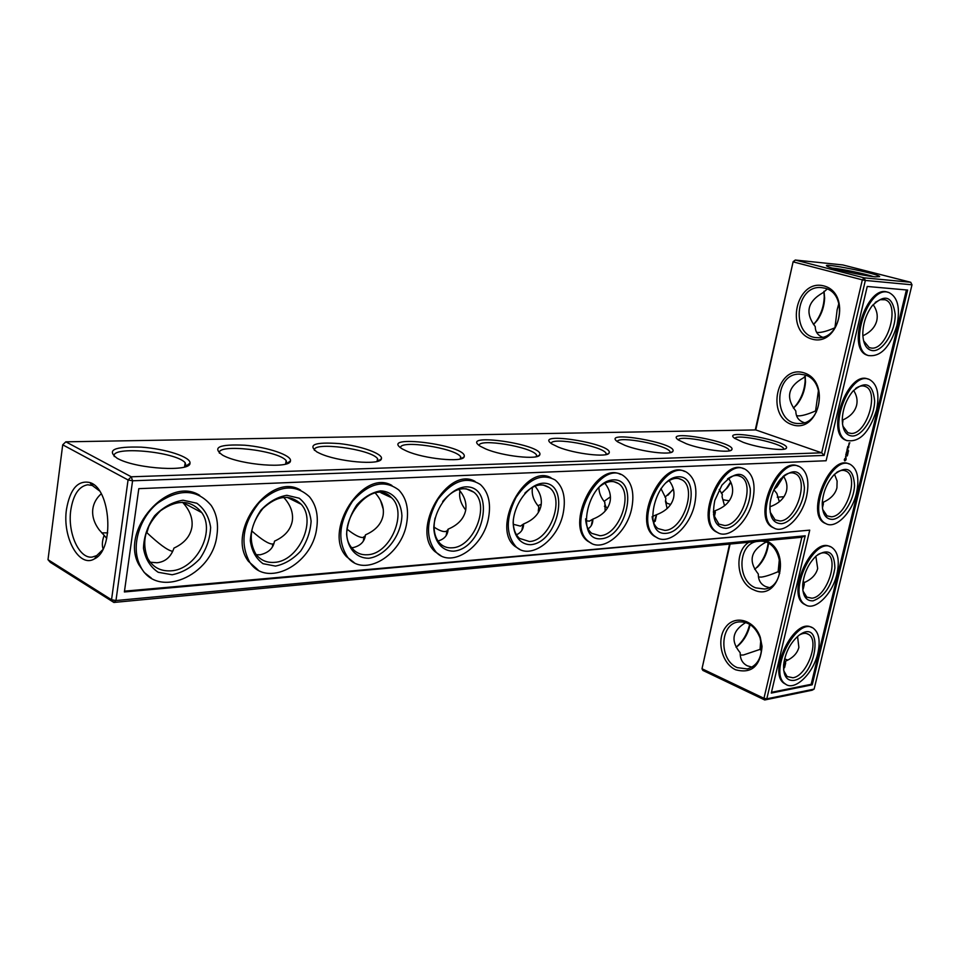 <?xml version="1.0" encoding="UTF-8"?>
<svg xmlns="http://www.w3.org/2000/svg" width="960" height="960" viewBox="0 0 960 960"><rect width="100%" height="100%" fill="white"/><g stroke="black" fill="none" stroke-linecap="round" stroke-linejoin="round"><path stroke-width="1.44" d="M801.828 537.252L805.212 535.788L766.8 698.832L763.956 698.316L764.736 699.972L702.828 670.392L702 668.748L763.956 698.316L801.828 537.252L113.88 602.448L50.34 562.344L48 559.692L111.54 599.748L113.88 602.448L115.968 600.54L132.576 480.792L824.136 455.424L865.356 280.44L912 284.808L910.74 282.276L864.072 277.824L865.356 280.44L862.344 279.864L864.072 277.824L795.288 260.028L793.14 261.672L755.268 429.936M729.576 544.092L702 668.748L730.08 544.044M735.612 669.768C751.56 674.016 760.38 666.24 762.06 646.44L760.296 637.308C754.452 619.788 734.736 614.376 725.58 627.276C716.04 639.684 721.608 663.456 735.612 669.768M748.872 542.268C733.344 551.724 736.728 583.548 753.972 589.956C779.628 602.424 792.252 550.608 765.732 540.672M805.212 535.788L115.968 600.54L111.54 599.748L128.064 479.964L62.712 444.816L65.832 441.828L755.76 429.924L793.14 261.672M737.292 667.644L747.348 668.94C756.744 666.096 761.508 658.512 761.64 646.176L760.008 637.776C755.292 626.4 748.056 621.132 738.312 621.96C719.592 624.096 718.836 660.132 737.292 667.644M756.444 541.548C737.532 544.824 736.968 581.052 755.664 587.856L764.52 589.032C787.536 586.896 783.708 540.696 760.572 541.152M823.908 291.408L824.256 297C823.896 305.784 821.316 313.74 816.492 320.892L813.48 324.552M805.032 376.008L805.14 380.964C804.48 390.132 801.444 398.22 796.02 405.24L793.404 408.084M673.332 488.928L667.932 495.216M782.964 476.58L774.084 489.408M768.108 543.288C766.668 553.296 762.648 561.588 756.024 568.152L754.68 569.316L756.024 568.152M730.668 481.908L726.372 488.544L722.472 492.6M749.676 624.312C747.372 633.756 743.004 641.232 736.584 646.728L736.02 647.16M814.116 689.112L812.076 690.228L764.736 699.972L766.8 698.832L814.116 689.112L912 284.808M812.232 684.804L771.288 693.072L809.736 530.148L124.38 591.96L138.804 488.664L826.116 460.752L867.24 286.464L907.632 290.064L812.232 684.804L811.164 684.312L906.408 289.956M48 559.692L62.712 444.816M66.492 509.268C62.124 537.444 79.332 568.56 94.596 558.78C114.756 549.588 110.892 488.292 89.784 482.532C77.868 480.048 70.104 488.964 66.492 509.268M719.232 489.444L722.328 494.52L722.076 496.752L724.536 505.728M729.24 500.844L723.324 499.788M769.896 509.496L769.848 508.02M660.936 488.508L665.832 498.264L665.508 501.384L667.116 508.548M670.704 504.444L666.84 503.232L665.544 500.676M714.18 517.38L715.296 510.648L713.328 511.956M598.92 487.248C598.872 492.504 600.84 497.52 604.836 502.296L605.16 511.092M607.572 507.876L605.82 506.904L604.68 503.148M653.772 523.14L656.52 514.716L652.152 516.6M539.436 510.516L538.752 506.664L538.296 512.616M588.096 528.852C591.36 526.632 592.944 523.392 592.86 519.132L589.452 521.148L585.756 520.74M516.444 534.78C521.136 532.692 523.536 529.068 523.644 523.92L520.452 526.128L513.324 524.292M437.988 541.008C444.36 539.22 447.756 535.272 448.152 529.14L446.988 530.94L445.272 531.564C442.644 531.792 438.912 530.316 434.076 527.136M365.244 535.848L363.024 537.504C359.688 537.72 354.396 534.972 347.16 529.26M351.684 547.632L353.292 547.572C360.636 545.712 364.692 541.476 365.472 534.852C375.492 530.496 381.372 524.028 383.1 515.448C384.3 507.744 381.708 500.292 375.324 493.08M273.72 543.636L272.664 544.032C268.704 544.128 261.696 539.724 251.64 530.832M256.284 554.7L260.124 554.784C268.5 552.816 273.3 548.268 274.512 541.14C284.7 536.544 290.628 529.824 292.296 520.98C293.46 512.808 290.58 504.924 283.644 497.316M106.716 538.428L104.148 535.344C102.18 540.84 101.832 545.364 103.092 548.916M172.752 551.244L172.272 551.232C167.532 550.308 159.072 544.116 146.88 532.68L146.004 533.076M150.228 562.224L157.02 562.752C165.288 561.888 170.94 556.992 173.988 548.076C184.356 543.228 190.332 536.232 191.916 527.088C193.008 518.616 189.948 510.408 182.724 502.476L182.472 502.212M752.004 667.128L747.36 665.832C742.452 663.384 740.064 659.028 740.196 652.764C730.392 640.848 732.252 630.756 745.752 622.512M769.176 587.568L765.72 586.584C760.704 584.304 758.232 580.116 758.316 574.02C748.116 561.168 750.54 550.608 765.6 542.34L765.708 542.196M910.74 282.276L842.832 264.948L795.288 260.028L793.572 261.984L862.344 279.864L821.676 452.82L824.136 455.424M824.028 291.276L824.64 298.032C824.304 306.132 821.916 313.488 817.476 320.076L813.528 324.6M805.176 375.888L805.5 382.02C804.888 390.48 802.08 397.944 797.088 404.412L793.44 408.132M673.428 489.348L665.016 497.196M610.416 496.824L604.056 501.348M541.248 504.192L537.996 505.764M783.636 476.4L777 486.828L774.012 489.552M768.504 543.516L768.492 543.66C767.304 553.14 763.572 561.024 757.272 567.3M730.908 482.448L727.332 487.836L721.44 493.32M750.132 624.6C748.08 633.552 744.012 640.632 737.928 645.876L736.044 647.22M107.7 532.836L101.736 532.896M65.832 441.828L131.268 476.796L132.576 480.792L128.064 479.964L131.268 476.796L821.676 452.82L755.76 429.924M809.736 530.148L124.488 591.156M771.468 692.316L811.164 684.312M99.396 490.824L92.292 485.484L87.708 484.776C78.9 486.276 73.272 494.7 70.8 510.048C67.368 532.824 79.152 559.116 92.256 557.064L96.708 555.6L102.636 549.804M715.296 510.648C724.644 507.216 730.284 501.732 732.228 494.196C733.368 488.784 732.12 483.456 728.496 478.212M769.86 506.82C779.016 503.532 784.572 498.216 786.516 490.896C787.608 485.916 786.588 480.996 783.456 476.112M784.128 475.548C788.376 472.656 792.168 472.068 795.492 473.784C809.376 480.096 795.96 520.836 780.024 520.98L775.08 519.864L770.16 512.088M773.904 489.792L776.856 493.464L779.328 501.756M656.52 514.716C665.988 511.128 671.676 505.476 673.584 497.772C674.76 491.928 673.284 486.192 669.144 480.576M727.476 478.932C732.516 475.284 737.004 474.54 740.952 476.688C755.544 483.852 741.672 525.312 724.692 525.516L718.896 524.1L713.496 514.656M592.86 519.132C602.448 515.364 608.184 509.532 610.056 501.636C611.256 495.348 609.516 489.204 604.848 483.204M665.928 482.82C671.94 478.128 677.328 477.156 682.08 479.904C697.356 488.064 682.956 530.148 664.872 530.412L658.02 528.6C654.828 526.26 652.872 522.396 652.164 516.996M532.524 487.236L532.512 487.248C531.336 493.968 533.412 500.436 538.752 506.664M523.644 523.92C533.376 519.972 539.16 513.936 540.996 505.836C542.208 499.08 540.192 492.504 534.96 486.12M598.728 487.428C605.976 481.224 612.516 479.916 618.336 483.48C634.248 492.852 619.236 535.392 599.976 535.716L591.804 533.376C588.048 530.34 585.984 525.492 585.612 518.844M459.936 490.8L459.924 490.836C458.82 497.412 460.752 503.796 465.72 510M448.152 529.14C458.016 524.988 463.848 518.748 465.636 510.432C466.86 503.196 464.556 496.176 458.748 489.384M524.868 493.176C533.7 484.644 541.8 482.76 549.144 487.524C565.56 498.324 549.828 541.08 529.344 541.5L519.468 538.38C514.992 534.288 512.94 528.072 513.3 519.708M380.532 500.484L383.268 509.244M442.668 501.516C453.528 488.628 463.896 485.508 473.784 492.168C490.5 504.696 473.904 547.296 452.172 547.812C447.444 548.16 443.436 546.744 440.112 543.564C434.52 537.576 432.84 529.056 435.084 518.016M367.5 554.748C361.5 555.156 356.544 553.176 352.62 548.808C331.716 527.1 371.52 475.272 391.464 497.652C408.072 512.196 390.468 554.112 367.5 554.748M146.88 532.68L149.316 524.784M274.188 562.38C266.4 562.872 260.22 560.028 255.672 553.848C247.944 539.46 250.344 524.34 262.872 508.476C277.296 495.312 290.076 493.92 301.212 504.3C317.052 521.148 298.272 561.6 274.188 562.38M101.208 493.776C96.432 498.12 93.636 503.184 92.82 508.968C91.968 516.072 94.116 523.068 99.276 529.944L104.148 535.344M170.844 570.84C160.464 571.404 152.748 567.216 147.684 558.288C141.18 541.404 145.476 525.552 160.572 510.72C177.336 499.08 191.076 499.728 201.804 512.652C215.88 531.96 195.804 569.88 170.844 570.84M797.556 636.444L798.876 647.388C797.304 653.34 792.936 657.9 785.772 661.068L783.948 662.232M785.772 661.068L783.588 669.36M740.244 655.08L743.472 654.984L760.056 649.38L760.764 640.308M761.496 650.808L760.056 649.38M799.644 634.824C803.244 632.928 806.304 632.832 808.824 634.536C819.84 641.004 806.928 676.032 792.924 677.76L787.116 676.548L783.72 670.668M815.844 556.272L817.68 568.512C816.072 574.608 811.644 579.276 804.396 582.516L802.788 583.8M804.396 582.516L802.788 589.752M758.472 576.996L761.436 577.092C765.384 576.564 770.952 574.764 778.14 571.692L779.448 558.444M779.76 573.3L778.14 571.692M817.824 554.628C821.46 552.504 824.616 552.24 827.292 553.8C839.364 559.896 826.38 597.252 811.908 598.2L806.832 597.132L802.932 590.94M777.216 497.196L783.996 496.716M822.24 503.364L823.44 502.152L822.432 508.08M875.136 276.828C863.4 275.832 830.628 268.584 827.196 266.256C818.808 261.852 879.636 273.888 879.648 276.636L875.136 276.828M803.916 372.816C831.408 381.132 818.928 434.244 792 424.644C765.372 415.932 776.988 364.332 803.916 372.816M823.908 285.936C852 293.184 839.208 347.604 811.704 339.012C784.5 331.308 796.38 278.472 823.908 285.936M558.3 447.084C574.824 453.9 607.656 457.704 609.084 453.048C614.184 443.808 531.936 430.644 551.904 443.964L558.3 447.084M624.972 445.368C641.052 451.728 671.34 455.46 672.876 451.344C678.132 443.076 599.976 429.6 617.664 441.852L624.972 445.368M686.424 443.796C702.072 449.76 730.188 453.408 731.784 449.736C737.088 442.332 662.628 428.688 678.348 439.968L686.424 443.796M743.244 442.344C758.472 447.948 784.716 451.5 786.324 448.224C791.64 441.564 720.492 427.884 734.544 438.264L743.244 442.344M117.3 458.388L118.608 459.048C138.216 469.14 190.68 471.984 189.984 463.212C191.232 457.14 165.528 448.752 141.276 447.144C114.072 446.352 106.08 450.096 117.3 458.388M223.524 455.664C241.608 465.144 290.424 468.828 290.448 460.944C292.092 455.412 267.72 447.12 244.74 445.212C219 444.048 211.68 447.408 222.792 455.292L223.524 455.664M319.428 453.204C337.188 461.868 380.82 465.672 381.408 458.796C383.328 453.852 360.864 445.86 339.204 443.58C314.856 441.888 307.428 444.672 316.92 451.956L319.428 453.204M406.44 450.972C423.816 458.928 463.176 462.78 464.16 456.768C468.588 445.14 376.716 433.344 402.408 448.98L406.44 450.972M485.736 448.944C502.692 456.288 538.5 460.128 539.76 454.86C544.596 444.492 457.8 431.88 480.42 446.328L485.736 448.944M816.588 332.316L817.86 332.484C821.796 332.604 827.496 331.032 834.96 327.744L837.144 309.744L838.884 303.384M822.456 337.164C817.728 335.304 815.316 331.788 815.244 326.628C804.792 312.852 807.396 301.536 823.056 292.656L827.196 289.044M796.536 415.656L798.624 415.896C802.56 415.8 808.212 414.144 815.58 410.94L818.496 390.108M804.348 422.664C798.72 420.876 795.876 417 795.816 411.024C785.448 397.56 788.004 386.508 803.46 377.844L805.968 375.36M868.56 355.62L867.132 355.176C845.76 348.72 867.084 283.548 887.844 292.296L887.868 292.296M847.212 440.724L845.508 440.088C825.228 432.204 848.364 369.768 868.164 379.152M849 443.484L849.912 442.86L849.12 442.944M848.784 444.396L849.084 443.688L848.784 444.396M849.252 444.66L848.58 445.488L849.252 444.66M847.788 446.544L847.584 447.672L848.628 447.54L848.832 446.412L848.532 447.432L848.304 446.628L847.692 447.468L847.908 446.544M847.392 448.212L848.184 448.092M847.26 448.74L847.056 449.868L848.016 449.832L847.26 448.74M848.172 450.864L847.992 451.608L848.64 450.96M846.876 450.48L847.368 451.092L846.564 451.944L847.524 451.92L846.828 451.74L847.92 450.252L846.876 450.48M848.124 453.12L848.124 452.484L847.644 453.024M846.144 453.444L847.14 453.504L847.44 452.28L847.128 453.312L846.9 452.508L846.288 453.336L846.468 452.316L846.144 453.444L847.224 453.408M847.44 453.888L847.788 454.512L847.44 453.888M845.856 455.136L846.972 454.488L846.12 453.816L845.748 455.1M847.488 455.424L847.056 456.06L847.428 455.412M845.496 456.78L846.612 455.388L845.496 456.78M844.248 459.84L844.908 460.872L846.084 459.756L846.024 457.632L844.248 459.84M774.468 528.252L772.224 527.208C752.004 516.852 778.104 455.592 798.192 466.224M718.404 532.956L715.752 531.636C694.464 519.816 722.112 457.296 743.556 468.72M657.696 538.008L654.528 536.328C632.172 522.72 661.632 459.12 684.516 471.444M591.72 543.468L587.856 541.248C564.528 525.504 596.124 461.088 620.52 474.42M519.744 549.348L514.98 546.372C490.86 528.024 524.988 463.212 550.944 477.708M440.904 555.708L434.916 551.568C410.388 530.088 447.54 465.576 475.044 481.368M354.12 562.584L346.512 556.668C322.248 531.432 362.976 468.228 391.932 485.46M258.108 570.012L248.4 561.288C225.516 531.708 270.372 471.324 300.564 490.092M151.248 578.004L144.228 572.46L138.972 564.864C119.256 530.52 168.684 475.068 199.728 495.396M826.392 523.872L824.46 523.02C805.308 513.912 830.076 453.984 848.904 463.92M806.088 605.124L803.988 604.068C785.964 593.928 812.196 536.268 830.064 546.684M786.288 684.564L784.068 683.316C767.148 672.324 794.7 616.68 811.632 627.492M783.948 449.208L783.816 448.776C782.04 443.1 736.224 433.464 734.808 438.456M729.312 450.852L729.144 450.216C726.864 444.012 679.308 434.424 678.348 439.956M781.248 523.692C772.788 523.392 769.092 516.432 770.184 502.8C771.588 493.548 775.128 485.532 780.828 478.776C794.256 467.172 802.104 470.016 804.396 487.296C804.588 503.28 792.096 522.996 781.248 523.692M853.608 390.408C856.74 395.292 857.748 400.236 856.608 405.252C854.928 411.636 850.368 416.52 842.928 419.916L842.268 420.744M842.928 419.916L842.508 424.08M816.492 411.888L815.58 410.94M823.44 502.152C830.784 498.84 835.284 494.064 836.928 487.824L837.108 481.032L834.516 474.276M836.472 472.524C840.096 470.208 843.312 469.74 846.132 471.132C859.332 476.724 846.312 516.684 831.336 516.78L827.076 515.88L822.636 509.412M670.308 452.616L670.092 451.728C667.212 444.96 617.796 435.48 617.328 441.624M725.94 528.324C715.092 527.376 711.384 518.064 714.816 500.412L721.896 485.196C736.344 469.74 745.776 470.82 750.204 488.46C751.812 505.152 738.24 527.568 725.94 528.324M606.384 454.512L606.096 453.324C602.52 445.92 551.076 436.668 551.184 443.46M666.132 533.34C641.772 535.896 654.084 477.672 678.324 476.796C702.12 475.62 689.808 531.648 666.132 533.34M536.916 456.552L536.544 455.004C532.116 446.928 478.464 438 479.208 445.5M601.248 538.776C574.776 541.548 587.052 480.828 613.416 479.868C639.288 478.596 626.964 536.928 601.248 538.776M461.136 458.748L460.656 456.768C455.256 447.972 399.156 439.512 400.608 447.792M530.628 544.704C520.5 544.656 513.528 535.944 513.144 522.468C514.128 503.652 528.636 484.512 542.724 483.204C570.936 481.836 558.66 542.664 530.628 544.704M378.168 461.112L377.556 458.64C370.992 449.076 312.132 441.24 314.4 450.348M453.456 551.172C442.356 551.16 434.52 542.088 433.788 528C434.472 508.32 449.988 488.256 465.408 486.864C496.308 485.364 484.14 548.928 453.456 551.172M286.944 463.68L286.152 460.608C278.256 450.24 216.24 443.244 219.432 453.24M368.796 558.264C356.556 558.312 347.712 548.844 346.596 534.084C347.364 523.728 350.796 513.972 356.892 504.816C364.152 497.016 372.024 492.372 380.52 490.872C392.724 491.34 401.076 501.168 401.916 515.628C401.352 535.656 385.608 556.068 368.796 558.264M186.192 466.464L185.172 462.72C175.716 451.524 110.004 445.56 114.264 456.516M275.484 566.088L263.016 563.688C255.996 558.6 251.772 550.968 250.32 540.804C250.92 529.908 254.496 519.648 261.024 510.012C268.884 501.804 277.5 496.896 286.86 495.3L299.196 498.204C305.928 503.556 309.9 511.224 311.112 521.22C310.416 531.78 306.924 541.74 300.66 551.088C293.124 559.176 284.736 564.18 275.484 566.088M172.128 574.752L158.196 572.28C150.252 566.964 145.344 558.96 143.472 548.244C143.868 536.784 147.588 525.96 154.62 515.784C163.176 507.108 172.644 501.912 183.036 500.208L196.824 503.232C204.444 508.836 209.052 516.9 210.636 527.412C210.108 538.524 206.484 549 199.752 558.864C191.58 567.408 182.376 572.7 172.128 574.752M784.608 658.92L787.848 660.096M794.076 680.388C786.708 681.12 783.228 675.924 783.636 664.812C785.292 652.464 790.356 642.66 798.852 635.4C824.22 616.236 817.488 676.224 794.076 680.388M803.04 581.736L804.744 582.36M813.084 600.828C805.92 601.152 802.464 595.788 802.716 584.712C804.012 572.964 808.56 563.316 816.396 555.792C828.324 547.992 834.492 552.084 834.876 568.08C831.852 585.684 824.592 596.604 813.084 600.828M822.252 502.896C823.188 491.7 827.22 482.208 834.384 474.42C846.744 465.084 853.464 468.768 854.544 485.472C853.968 500.76 842.34 518.76 832.536 519.396C825.624 519.348 822.204 513.84 822.252 502.896L822.612 503.052M832.128 268.056C841.02 268.776 865.104 273.768 873.588 276.672M804.684 374.904C826.956 380.484 822.276 424.248 799.608 423.48C773.076 425.304 773.22 372.852 799.788 374.136L804.684 374.904M824.652 288.144C848.484 293.148 841.632 340.044 817.584 337.668C790.5 337.752 794.58 284.508 821.532 287.616L824.652 288.144M862.884 335.736L862.848 335.784C870.42 332.268 875.052 327.264 876.768 320.724C877.992 315.24 876.78 309.864 873.132 304.596M896.952 325.416C900.408 308.04 897.768 297.096 889.032 292.608C868.284 283.86 846.936 349.068 868.296 355.524C880.584 357.204 890.136 347.172 896.952 325.416M876.48 410.232C879.708 394.416 877.428 384.216 869.64 379.632C849.948 369.42 826.176 432.468 846.648 440.472C859.284 442.824 869.232 432.744 876.48 410.232M847.548 447.564L848.628 447.54M847.02 449.76L847.812 449.64M846.528 451.848L847.608 451.812M846.876 450.384L847.584 450.36M845.88 454.524L846.672 454.404M844.584 460.764L845.796 459.66L846.024 457.632M806.592 496.356C809.544 481.764 807.42 471.996 800.196 467.052C780.456 454.236 752.652 516.936 773.352 527.652C783.768 534.876 802.104 517.344 806.592 496.356M752.844 499.884C755.724 485.124 753.42 475.08 745.908 469.74C724.932 455.4 694.932 519.744 716.904 532.104C728.172 540.444 748.284 522.108 752.844 499.884M694.764 503.7C697.572 488.832 695.088 478.512 687.324 472.752C665.076 456.54 632.412 522.444 655.68 536.82C667.896 546.552 690.156 527.328 694.764 503.7M631.824 507.84C634.524 492.948 631.896 482.388 623.94 476.124C600.432 457.68 564.468 524.916 589.032 541.764C602.268 553.296 627.18 533.1 631.824 507.84M563.364 512.328C565.944 497.556 563.208 486.78 555.168 480C541.944 472.872 528.9 478.68 516.036 497.412C505.68 518.28 505.716 534.78 516.144 546.9C530.472 560.76 558.696 539.556 563.364 512.328M488.652 517.236C491.064 502.764 488.304 491.868 480.372 484.524C466.476 475.812 452.316 480.792 437.892 499.452C426.036 520.632 425.436 538.188 436.092 552.132C451.476 569.088 483.996 546.84 488.652 517.236M406.776 522.624C408.972 508.716 406.308 497.832 398.76 489.972C384.36 479.232 368.964 482.976 352.584 501.192C338.76 522.384 337.128 541.068 347.688 557.256C363.972 578.412 402.156 555.168 406.776 522.624M316.644 528.54C318.588 515.604 316.188 505.008 309.432 496.74C294.876 483.42 278.184 485.34 259.344 502.5C242.94 523.188 239.676 542.988 249.552 561.924C266.196 588.84 312.144 564.852 316.644 528.54M216.948 535.08C218.568 523.668 216.66 513.816 211.248 505.524C197.196 488.952 179.256 488.232 157.428 503.34C138.768 518.592 130.812 547.392 140.112 565.536C155.832 600.408 212.664 576.348 216.948 535.08M856.488 493.08C859.488 478.692 857.544 469.2 850.632 464.604C832.056 453.084 806.076 514.092 825.576 523.44C835.224 529.764 852.06 513 856.488 493.08M836.94 574.032C839.736 560.928 838.092 552.096 831.996 547.548C814.56 534.936 786.6 594.012 805.08 604.536C814.524 611.748 832.476 594.312 836.94 574.032M817.848 653.148C820.44 641.196 819.06 633 813.696 628.548C797.4 615.024 767.676 672.312 785.148 683.808C794.328 691.848 813.348 673.728 817.848 653.148M855.6 388.464C859.176 385.956 862.416 385.284 865.356 386.484C879.732 391.404 866.748 434.292 851.22 433.44L847.872 432.732L842.832 426.048M875.244 302.364L880.296 299.688L884.976 299.76C900.588 303.864 887.688 350.016 871.584 348.096L869.22 347.604L863.568 340.788M872.844 350.676C866.592 349.92 863.232 344.376 862.788 334.032C862.992 323.664 866.064 314.316 872.004 306C884.904 293.328 892.632 296.1 895.2 314.316C895.56 331.152 883.188 351.36 872.844 350.676M852.456 436.032C845.844 435.612 842.448 430.056 842.268 419.34C842.832 408.612 846.384 399.24 852.888 391.2C865.572 380.22 872.82 383.448 874.644 400.908C874.536 416.928 862.536 436.02 852.456 436.032M844.536 459.132L845.22 458.28L845.676 459.504L844.656 459.876L844.656 458.808M714.276 517.224L715.368 512.268M655.212 521.304L656.532 515.148M591.288 525.672L592.536 519.6M521.844 530.352L522.876 525.06M446.172 535.368L446.988 530.94M363.372 540.732L363.972 537.252M272.424 546.48L272.82 544.008L273.6 543.96M172.068 552.6L172.272 551.232M738.312 621.96L739.008 621.852M824.64 298.032L824.256 297M817.476 320.076L816.492 320.892M805.5 382.02L805.14 380.964M797.088 404.412L796.02 405.24M777 486.828L775.86 487.668M727.332 487.836L726.372 488.544M737.928 645.876L736.584 646.728M92.292 485.484L89.784 482.532M96.708 555.6L94.596 558.78M793.212 472.968L795.492 473.784M738.12 475.632L740.952 476.688M678.504 478.524L682.08 479.904M604.416 506.316L605.82 506.904M523.38 525.924L522.708 525.972M613.764 481.644L618.336 483.48M538.26 510.192L539.364 510.672M447.708 531.384L446.892 531.444M543.204 485.04L549.144 487.524M364.812 537.372L363.948 537.432M465.96 488.736L473.784 492.168M380.976 492.792L391.464 497.652M286.944 497.244L301.212 504.3M93.492 484.56L91.56 484.632M97.464 556.68L95.916 556.8M182.724 502.476L201.804 512.652M785.676 662.976L784.572 667.644M806.388 633.468L808.824 634.536M804.312 584.364L803.244 588.864M825.108 552.936L827.292 553.8M823.38 503.94L822.42 507.984M728.988 450.912L729.144 450.216M842.88 421.644L842.436 423.528M844.272 470.484L846.132 471.132M669.876 452.7L670.092 451.728M605.832 454.632L606.096 453.324M536.208 456.72L536.544 455.004M460.248 458.976L460.656 456.768M377.076 461.436L377.556 458.64M285.6 464.1L286.152 460.608M184.536 467.016L185.172 462.72M607.116 454.308L609.084 453.048M671.268 452.352L672.876 451.344M730.452 450.552L731.784 449.736M785.232 448.884L786.324 448.224M186.492 465.672L189.984 463.212M287.124 463.236L290.448 460.944M378.228 460.944L381.408 458.796M461.22 458.712L464.16 456.768M537.36 456.42L539.76 454.86M868.296 355.524L867.132 355.176M846.648 440.472L845.508 440.088M773.352 527.652L772.224 527.208M716.904 532.104L715.752 531.636M655.68 536.82L654.528 536.328M589.032 541.764L587.856 541.248M516.144 546.9L514.98 546.372M436.092 552.132L434.916 551.568M347.688 557.256L346.512 556.668M249.552 561.924L248.4 561.288M140.112 565.536L138.972 564.864M825.576 523.44L824.46 523.02M805.08 604.536L803.988 604.068M785.148 683.808L784.068 683.316M863.916 386.04L865.356 386.484M884.04 299.52L884.976 299.76"/></g></svg>
